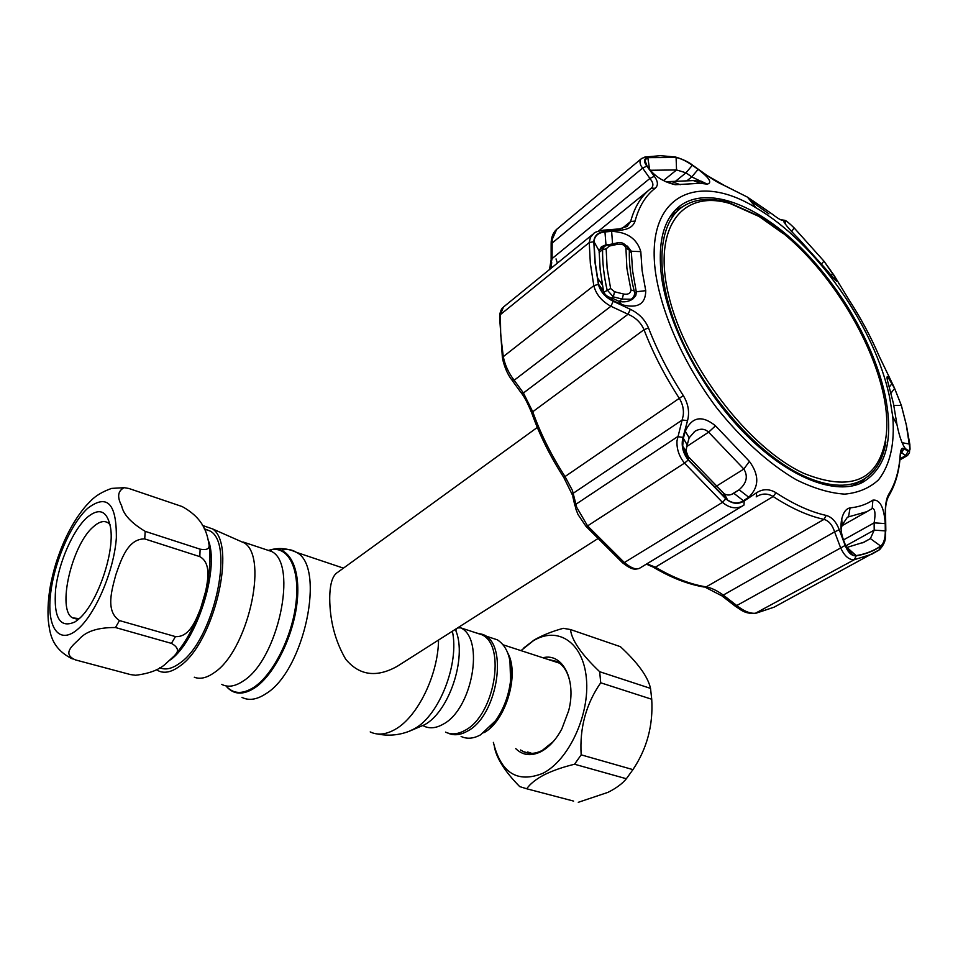<?xml version="1.0" encoding="UTF-8"?>
<svg xmlns="http://www.w3.org/2000/svg" width="958" height="958" viewBox="0 0 958 958"><rect width="100%" height="100%" fill="white"/><g stroke="black" fill="none" stroke-linecap="round" stroke-linejoin="round"><path stroke-width="1.44" d="M475.408 632.651L482.054 634.819C506.495 645.764 494.352 715.842 464.846 730.439C457.804 734.331 451.362 734.894 445.53 732.116M476.629 633.046L482.353 634.328C509.069 642.195 498.028 716.057 467.133 731.301C460.103 735.181 453.673 735.768 447.841 733.05M236.973 539.713L244.637 543.102C268.719 558.562 247.296 651.68 213.981 672.815C206.617 677.989 200.054 679.462 194.294 677.222M202.401 525.403L212.616 528.936C237.153 544.827 213.897 643.776 179.421 666.397C171.805 671.917 165.063 673.522 159.208 671.199L156.37 669.642M537.306 427.436L337.623 572.369C332.45 575.483 329.815 584.176 329.72 598.463C329.875 620.844 335.18 641.058 345.646 659.116C359.214 675.534 376.41 677.929 397.259 666.301L399.797 664.684M490.7 637.657L497.394 639.836C507.788 646.65 512.183 660.254 510.578 680.635C508.746 695.712 503.728 709.112 495.502 720.799L480.533 734.846C473.468 738.702 466.989 739.229 461.121 736.462M531.714 753.371L528.648 752.246M555.341 661.81L558.873 662.613M477.623 633.37L480.377 633.909M79.227 618.605L72.604 617.886C56.618 609.971 71.862 544.623 93.405 526.732C99.225 521.547 104.183 520.278 108.242 522.936L110.026 524.613M78.005 619.682L75.167 621.814C59.935 628.843 53.42 617.922 55.636 589.074C58.725 562.705 72.688 530.6 86.759 517.727C99.273 507.213 107.2 510.494 110.541 527.571C114.984 553.041 96.566 605.3 78.005 619.682M78.891 639.513C85.657 631.406 97.848 627.406 115.463 627.526L171.434 643.381C178.32 647.225 179.29 651.368 174.368 655.811L166.057 663.463C159.711 669.63 149.568 673.558 135.593 675.258L130.563 674.6L75.502 659.918C61.731 653.979 72.616 645.441 78.891 639.513M119.475 620.568C105.009 611.06 112.026 589.266 115.87 574.644C120.948 560.442 127.594 538.612 144.718 538.911L199.803 556.622C211.299 562.981 207.874 579.973 205.683 591.194L200.653 608.366C196.127 619.742 189.54 637.501 175.446 636.603L119.475 620.568L115.463 627.526M145.197 531.355C131.174 522.924 123.319 514.41 121.654 505.8C116.96 496.879 117.798 490.843 124.193 487.682L128.899 488.484L182.152 506.554C204.641 518.901 207.287 534.588 209.095 545.03C209.479 548.934 206.485 550.311 200.126 549.173L145.197 531.355L144.718 538.911M123.762 487.706L111.631 488.4C102.53 491.622 95.537 495.801 90.663 500.938L86.028 505.764C76.101 517.38 67.671 532.001 60.737 549.653C56.69 560.669 54.462 566.633 50.69 584.188C48.307 597.038 47.505 609.132 48.283 620.497C49.816 630.903 50.139 647.907 72.353 658.9M204.21 528.72L209.91 530.948C235.189 543.282 213.478 640.986 179.577 663.307C172.057 668.78 165.447 670.253 159.735 667.738M521.008 650.626L533.199 640.866C557.652 625.742 583.218 642.135 586.392 678.48C589.948 714.62 568.789 760.377 542.767 773.357C517.392 783.369 500.926 773.046 493.37 742.378M574.549 764.233L581.171 754.844L632.939 769.621L626.364 778.746L574.549 764.233C562.633 767.13 552.419 770.711 543.928 774.95C535.797 779.321 530.061 783.931 526.732 788.781L573.614 801.092M600.714 682.791L599.672 671.714L650.53 688.395L651.727 699.256L600.714 682.791C586.033 703.938 579.518 727.96 581.171 754.844M650.53 688.395C647.931 676.743 637.884 662.84 620.389 646.674L570.477 629.538C571.687 640.279 581.422 654.338 599.672 671.714M570.477 629.538L563.268 628.316C551.916 631.43 542.204 635.334 534.145 640.004L523.882 647.859M542.923 657.763C562.586 652.506 576.752 679.893 568.681 710.692L561.867 728.846C556.131 739.576 549.233 747.144 541.198 751.551C531.283 756.461 522.805 755.491 515.751 748.641M520.565 749.982L523.355 751.623C529.163 754.317 535.498 753.898 542.348 750.365L553.413 741.444M527.69 751.982L529.93 753.347M632.939 769.621C647.009 748.641 653.272 725.194 651.727 699.256M578.285 802.313L608.031 792.326C616.21 788.218 622.329 783.692 626.364 778.746M526.732 788.781L519.703 786.602C505.094 771.753 496.663 758.532 494.4 746.953M570.405 684.455C568.513 673.223 564.094 665.582 557.173 661.547L547.581 659.284M557.376 661.667L554.574 661.559M804.133 473.503C850.369 491.849 877.468 480.856 885.432 440.512C897.502 374.865 830.023 256.936 758.868 216.4L730.379 203.659C682.683 188.942 651.799 226.699 668.876 296.297C685.389 365.669 749.264 448.655 804.133 473.503M885.432 440.512L885.827 442.297C882.821 460.582 874.786 473.288 861.709 480.425C846.668 488.089 827.269 486.568 803.511 475.863C758.94 455.325 706.896 397.331 680.575 337.168C654.122 276.946 656.685 224.16 682.575 206.772C694.981 198.617 710.429 197.24 728.942 202.629L757.778 215.55L783.297 233.644M851.255 486.173L857.482 482.88M675.641 212.245L669.798 217.167M749.395 461.373C759.431 475.096 759.215 487.047 748.737 497.214L743.408 500.735C738.438 503.848 733.181 503.621 727.637 500.028L688.383 459.828L682.683 446.212L683.341 438.357L685.293 431.208C691.999 416.754 702.07 414.97 715.494 425.819L749.395 461.373L743.863 469.049L708.609 432.178C704.765 428.561 700.19 428.274 694.897 431.316L689.161 437.818L687.197 444.907L683.341 438.357M856.165 555.616L852.788 555.089L845.686 545.749L843.184 539.067C840.825 532.397 840.358 525.619 841.783 518.757C843.387 512.255 846.154 508.626 850.081 507.884C858.799 507.033 866.403 504.447 872.894 500.112C879.923 499.369 884.03 507.189 885.216 523.595L885.288 530.888C885.3 538.444 883.767 543.509 880.689 546.084C873.6 550.898 865.433 554.071 856.165 555.616L846.956 547.437L864.32 542.072L870.391 538.6L874.211 530.133L874.127 522.852C875.684 513.68 875.109 508.878 872.415 508.447L866.99 511.62L847.459 517.176L842.238 524.864L841.076 529.259M889.695 397.618L892.76 416.67C894.904 443.662 890.186 464.69 878.594 479.766C869.648 488.041 858.368 492.831 844.776 494.124C830.035 493.214 813.869 488.424 796.278 479.778C769.334 464.127 741.408 439.004 716.488 407.593C684.18 364.507 661.679 314.2 655.559 272.707C644.794 195.384 696.993 171.195 756.03 207.814C815.617 242.278 875.229 327.337 889.695 397.618M611.623 231.369C627.274 232.028 637.01 238.793 640.806 251.631L642.088 270.384L645.74 290.669C645.644 304.105 637.681 308.775 621.85 304.68L612.701 300.465C605.145 296.693 600.45 291.34 598.63 284.394L595.169 262.3L594.02 241.763C594.475 235.943 598.115 232.674 604.965 231.944L611.623 231.369L612.581 243.883M651.212 188.235C653.32 186.379 653.464 183.9 651.608 180.811L649.907 178.439L654.314 176.272C658.074 181.433 658.374 185.421 655.2 188.235C645.68 195.564 638.974 206.509 635.07 221.082C633.358 226.375 628.628 229.393 620.88 230.136L605.312 231.429C598.079 232.207 594.247 235.632 593.804 241.703L594.954 262.264L598.415 284.37C600.331 291.687 605.264 297.303 613.216 301.255L630.34 309.302C638.938 313.458 644.997 319.661 648.494 327.911C657.32 350.784 668.923 373.345 683.317 395.594C688.323 403.893 689.736 412.251 687.533 420.694L682.97 437.435C681.042 445.422 682.803 452.93 688.251 459.972L725.805 498.831C732.116 503.944 738.235 504.662 744.174 500.986L756.592 492.735C762.891 488.724 769.358 488.724 776.004 492.735C793.859 504.411 810.588 511.979 826.203 515.428C831.855 517.033 836.202 521.799 839.244 529.714L845.172 545.449C848.046 552.658 851.71 556.119 856.189 555.832C865.457 554.287 873.636 551.101 880.725 546.288C883.959 543.581 885.563 538.252 885.539 530.313L885.3 513.237C885.228 504.615 886.401 498.244 888.808 494.136C895.395 483.562 899.191 470.486 900.185 454.894C900.616 449.422 901.861 447.326 903.945 448.607L908.04 451.254L910.052 449.194L909.801 444.201L906.4 425.16L901.394 405.521L894.293 387.595L879.169 356.148C870.894 336.857 860.763 317.984 848.8 299.555L834.119 275.425L824.036 261.235L835.592 278.107L833.244 277.892M906.34 425.065L909.956 449.039L909.058 451.038L906.364 449.709C902.699 445.877 899.55 437.507 896.951 424.574L893.527 403.929L888.796 385.535C886.94 379.2 886.545 376.231 887.623 376.626L894.592 388.373L901.346 405.438L906.34 425.065M744.174 500.986L743.983 505.07L742.606 505.932C736.103 509.273 729.397 508.087 722.476 502.363L684.503 463.133L587.577 525.906L585.985 526.325L577.997 514.494L575.459 507.944L575.926 504.243L576.68 507.285L587.577 525.906L624.353 562.55C630.927 567.926 635.908 569.878 639.285 568.417L639.609 568.226M688.251 459.972L684.503 463.133C679.066 456.367 676.564 448.931 676.995 440.812L683.21 415.628C683.976 409.593 682.659 403.809 679.246 398.253C664.672 375.728 652.937 352.879 644.015 329.72C640.962 322.642 635.633 317.493 628.029 314.248L610.929 306.261C601.744 301.231 596.032 294.369 593.816 285.676L590.344 263.33L589.242 242.554L590.379 237.452L593.637 233.608C594.463 232.279 597.852 231.118 603.827 230.148L603.301 230.183M512.087 380.314L520.841 392.349L523.427 392.972L532.732 411.76C540.611 433.818 551.365 455.409 565.004 476.533L572.381 490.352L575.926 504.243L677.653 436.632L682.97 437.435M641.177 158.848L556.718 229.321L552.191 239.5L552.071 258.612L549.832 269.27M549.485 269.569L551.137 259.786L552.071 258.612L649.907 178.439L640.974 165.746C639.489 162.381 639.716 159.95 641.644 158.453L645.884 156.861L647.668 157.531C643.776 158.597 643.489 161.459 646.794 166.117L654.314 176.272M687.197 444.907L686 450.727L688.179 456.571L724.164 493.693C726.93 495.478 729.948 495.454 733.253 493.621L733.804 493.274L743.408 500.735M620.006 303.89L619.215 301.435C624.221 302.441 628.723 301.65 632.735 299.052L635.741 295.699L636.375 292.334L632.567 270.707L631.31 251.247L627.382 246.11M609.887 244.446L605.971 244.793L601.432 246.745L599.109 250.816L600.223 270.276L603.528 291.172C604.426 294.441 607.073 296.705 611.503 297.962L612.701 300.465M885.096 395.163C874.091 343.982 839.376 284.574 797.415 244.386C755.515 204.377 708.154 186.403 681.102 205.096C664.014 217.514 657.451 241.093 661.403 275.82C667.87 325.504 702.31 390.78 745.839 434.561C789.416 478.413 836.154 495.933 862.619 482.389C886.461 467.947 893.946 438.872 885.096 395.163M682.515 206.808L674.923 210.497M859.278 483.886L865.493 478.186M908.088 450.823L905.741 449.182M599.133 250.266L605.971 244.793L604.965 231.944M611.982 298.07L619.215 301.435M685.293 431.208L689.161 437.818M748.737 497.214L739.121 489.766C746.665 483.203 748.258 476.306 743.863 469.049L716.153 486.341M733.804 493.274L739.121 489.766L731.493 494.448M785.261 224.028L785.129 220.675C786.47 220.939 789.452 223.322 794.074 227.848L824.048 261.259L794.038 227.788C789.129 222.986 785.991 220.484 784.614 220.28L781.932 220.16C780.495 220.041 776.998 217.825 771.441 213.526L747.491 197.144L725.541 186.127L706.585 175.218L693.017 165.566C686.623 161.1 680.946 158.381 675.965 157.387L647.668 157.531M830.37 274.479L833.652 274.778M835.592 278.107L836.981 281.065C836.825 282.071 833.532 278.527 827.113 270.455L798.852 238.997C788.123 228.255 783.165 222.124 783.967 220.603L784.051 222.184M783.967 220.603L785.093 220.675M556.035 258.923L557.388 263.127M665.846 181.721L693.4 180.583L700.969 181.373L691.784 176.895L686 172.811L692.335 165.279L698.119 169.362L691.784 176.895L687.509 180.32M698.119 169.362C709.447 177.948 712.465 182.87 707.196 184.128L700.07 183.301L675.27 184.714C664.876 182.355 656.505 177.481 650.171 170.093L646.973 165.806L644.866 160.034L647.824 157.651L676.097 157.507C680.875 158.465 686.287 161.052 692.335 165.279M675.294 181.433L686 172.811L676.54 169.961L650.29 170.261M843.495 539.917L874.127 522.852L885.216 523.595M885.288 530.888L874.211 530.133L845.734 545.892M907.717 455.361L905.861 455.445L900.652 452.416M620.88 230.136L619.407 228.902L627.071 226.459L630.627 221.537C634.615 206.796 641.453 195.719 651.117 188.307L655.2 188.235M592.739 234.351L503.453 307.039L500.399 314.607L500.687 334.929L503.285 356.651C504.974 365.142 508.602 372.997 514.171 380.242L523.427 392.972L628.029 314.248L630.34 309.302M742.606 505.932L743.947 505.094M646.854 563.843L655.416 567.172C673.246 577.722 690.167 584.296 706.178 586.883C711.255 587.841 716.835 590.487 722.919 594.81L736.427 605.264C743.803 611.216 750.318 613.862 755.97 613.192L774.028 607.204L778.974 604.522M839.244 529.714L834.622 531.882C832.394 524.972 828.862 520.805 824.012 519.38C808.193 515.931 791.236 508.315 773.142 496.531C767.909 493.382 762.64 493.262 757.359 496.16L756.197 496.867M879.025 550.036L871.756 554.239L854.344 559.688C849.016 560.071 844.417 556.047 840.537 547.605L834.622 531.882L721.913 595.864L705.172 587.218M721.961 595.9L735.409 606.306L845.172 545.449M574.98 505.956L572.872 496.819L573.351 493.178L682.276 419.963L687.533 420.694M598.415 284.37L593.816 285.676L503.285 356.651L502.567 358.867C504.638 367.525 507.644 374.434 511.584 379.608L514.171 380.242L610.929 306.261L613.216 301.255M550.91 268.396L551.724 262.684M646.794 166.117L642.387 168.285L552.095 243.104L551.149 244.278L551.832 244.865M900.412 453.565L901.741 452.787L903.945 448.607M899.993 458.858L905.861 455.445L908.04 451.254M838.992 283.915L838.645 283.293M834.49 276.06L834.119 275.425M780.435 219.669L784.614 220.28M779.441 219.143L781.932 220.16M605.312 231.429L603.827 230.148L618.844 228.95M756.592 492.735L756.341 496.771L757.347 496.172M889.275 387.164L892.09 383.416M894.592 388.373L890.952 393.199M599.109 252.373L602.606 249.703L606.163 248.817L607.121 268.12L610.629 288.538L614.569 291.759L623.502 294.01C628.029 294.789 630.52 293.447 630.975 289.975L634.16 290.861C635.226 294.094 634.256 296.884 631.25 299.231L622.209 299.088L613.3 296.86L607.073 289.843C603.863 275.712 602.378 262.336 602.606 249.703L604.318 246.422L607.899 244.865M630.975 289.975L626.903 268.336L625.909 247.99C624.676 244.925 621.922 243.679 617.659 244.278L616.186 243.128M611.731 298.01L613.3 296.86L614.569 291.759M603.851 292.238L610.629 288.538M617.659 244.278L609.36 246.038L606.163 248.817M609.36 246.038L608.114 244.829L616.413 243.081C621.335 241.284 625.646 243.643 629.37 250.158L629.322 251.822M619.06 301.363L622.209 299.088L623.502 294.01M625.909 247.99L629.37 250.158C628.939 262.827 630.544 276.395 634.16 290.861L634.471 292.058M268.348 550.407L270.91 549.748C288.322 546.084 299.926 568.573 296.07 602.39C292.37 636.124 273.497 674.097 254.277 687.042C242.673 694.574 233.237 694.191 225.968 685.904M268.42 550.431L271.725 549.521C289.256 545.832 300.956 568.465 297.076 602.498C293.364 636.447 274.359 674.671 255.008 687.7C243.224 695.328 233.668 694.873 226.339 686.347M281.401 550.215C286.969 548.79 291.974 549.497 296.429 552.347C326.127 566.489 304.369 670.899 265.845 693.76C256.84 699.687 248.888 700.885 241.979 697.388M438.548 640.028C438.141 674.767 417.724 716.752 395.45 729.218C386.146 734.606 377.727 735.505 370.207 731.924M452.368 631.226C459.517 663.427 439.351 715.351 414.575 728.655L409.353 731.205C398.983 735.241 388.325 736.163 377.368 733.972M455.337 629.346L455.936 630.903C467.037 657.883 449.039 711.842 424.49 724.787L409.689 731.074M459.026 626.987L460.702 627.837C484.88 638.711 472.366 709.423 442.991 724.284C435.974 728.248 429.579 728.834 423.819 726.08M264.276 549.054L271.665 551.509C298.225 564.214 278.048 659.643 243.356 680.922C235.177 686.467 227.98 687.628 221.777 684.407M490.268 727.098L496.519 719.817C504.375 708.657 509.165 695.891 510.901 681.509L510.099 661.463M507.836 653.164C519.787 674.372 505.596 721.578 483.742 732.81M77.143 629.753C95.129 615.132 114.086 570.884 116.349 537.905C116.672 503.285 107.068 493.466 87.549 508.423C70.281 524.349 53.349 564.37 50.355 596.08C47.11 627.981 59.109 644.854 77.143 629.753M193.217 626.472C203.551 604.414 209.095 582.668 209.862 561.22M199.803 556.622L200.126 549.173M171.434 643.381L175.446 636.603M208.952 541.893C218.855 571.89 196.414 641.118 170.464 659.858M128.588 674.073L130.563 674.6M593.804 241.703L589.242 242.554L500.399 314.607L499.597 316.906L502.399 357.861M649.045 189.995L598.427 231.153M640.806 251.631L631.31 251.247L629.31 252.828M603.528 291.172L598.63 284.394M896.556 423.831L896.508 421.604M909.741 444.093L902.089 442.716M599.109 250.816L594.02 241.763M645.74 290.669L636.28 291.783L634.567 293.076M723.553 493.19L725.901 498.639M688.179 456.571L688.383 459.828M715.494 425.819L708.609 432.178L686.539 446.656M791.715 231.644L794.074 227.848M821.629 263.725L823.988 261.163M705.938 183.996L699.496 181.313L698.047 182.475M680.264 184.702L672.779 181.996M649.572 169.291L647.824 157.651M663.475 180.571L676.54 169.961L676.097 157.507M862.583 542.887L870.391 538.6L880.689 546.084M848.513 516.841L850.081 507.884M872.175 508.59L872.894 500.112M902.005 450.571L900.879 451.23M750.437 200.833L768.927 213.862M621.934 228.531L630.627 221.537L635.07 221.082M648.494 327.911L644.015 329.72L532.732 411.76L531.941 413.545C539.725 435.315 550.347 456.607 563.771 477.419L683.317 395.594M586.188 526.553L622.353 562.597L624.353 562.55L722.476 502.363L725.805 498.831M776.004 492.735L773.142 496.531L655.416 567.172L653.176 567.1L646.363 564.142M653.931 567.555C671.402 577.854 688.119 584.344 704.106 587.038L706.178 586.883L824.012 519.38L826.203 515.428M856.189 555.832L854.344 559.688L754.94 613.503C743.671 613.731 740.426 609.228 735.445 606.342M849.926 550.072L848.321 550.958M887.946 497.262L888.808 494.136M900.041 456.87L900.185 454.894M909.92 445.207L909.801 444.201M724.296 185.517L725.541 186.127M673.965 156.753L675.965 157.387M644.806 157.04L660.266 155.687L675.366 156.968C683.162 159.339 689.077 162.201 693.101 165.53L706.657 175.182C716.943 182.319 719.697 183.337 725.386 185.984L747.491 197.144L756.03 207.814M880.725 546.288L879.157 549.964M901.346 405.438L893.826 405.378M243.212 542.036L271.665 551.509L270.91 549.748L271.725 549.521C280.059 547.617 288.298 548.551 296.429 552.347L343.443 568.142M456.236 628.771L455.936 630.903L454.978 629.574M457.517 627.945L460.702 627.837L482.054 634.819M480.054 633.837L482.353 634.328M244.637 543.102L212.616 528.936M597.433 538.911L397.259 666.301M490.209 727.17L495.502 720.799M510.578 680.635L509.943 660.613M503.13 644.806L559.7 663.235M485.275 635.873L497.394 639.836M72.604 617.886L76.532 619M124.193 487.682L111.631 488.4M174.404 655.775C185.193 643.225 193.923 627.466 200.605 608.486M209.095 545.03C210.808 559.244 209.67 574.632 205.683 591.194M204.401 529.103L209.91 530.948M529.307 753.287L523.355 751.623M861.709 480.425L854.081 484.856M730.379 203.659L728.942 202.629M892.76 416.67L896.951 424.574M909.956 449.039L910.052 449.194C908.519 452.883 911.178 450.643 907.406 455.565L899.897 459.924M602.331 284.861L597.361 277.724M676.635 208.772L681.102 205.096M905.13 448.464L909.058 451.038M612.162 298.656L611.503 297.962M619.431 302.093L621.85 304.68M727.637 500.028L724.164 493.693M682.683 446.212L686 450.727M694.239 431.747L694.897 431.316M785.129 220.675L785.452 224.292M835.783 280.598L836.981 281.065M700.07 183.301L693.4 180.583M667.439 181.96L675.27 184.714M644.866 160.034L646.913 165.746M700.897 181.074L707.196 184.128M841.926 525.762L866.99 511.62M848.273 550.898L849.866 550.024M841.783 518.757L842.046 525.403M846.788 548.335L852.788 555.089M622.844 563.017C631.837 570.058 634.831 569.639 639.285 568.417L742.594 505.932M755.491 613.395L774.028 607.204L879.779 549.509C887.467 540.468 884.869 536.48 885.827 530.469L885.563 513.392C885.252 506.255 886.354 500.375 888.868 495.729C895.574 484.461 899.37 470.929 900.269 455.122L901.682 449.793C902.592 449.47 902.232 450.344 900.592 452.427M572.405 494.963L563.807 477.467M531.726 412.958C527.714 403.162 524.254 396.528 521.356 393.055M499.669 315.529C500.088 312.188 501.01 309.662 502.459 307.949M551.149 244.278L551.137 259.295M551.149 243.787C551.101 238.123 552.658 233.572 555.808 230.112M887.623 376.626L887.371 380.122M599.121 250.409L604.031 246.637M631.25 299.231L628.783 301.004"/></g></svg>
